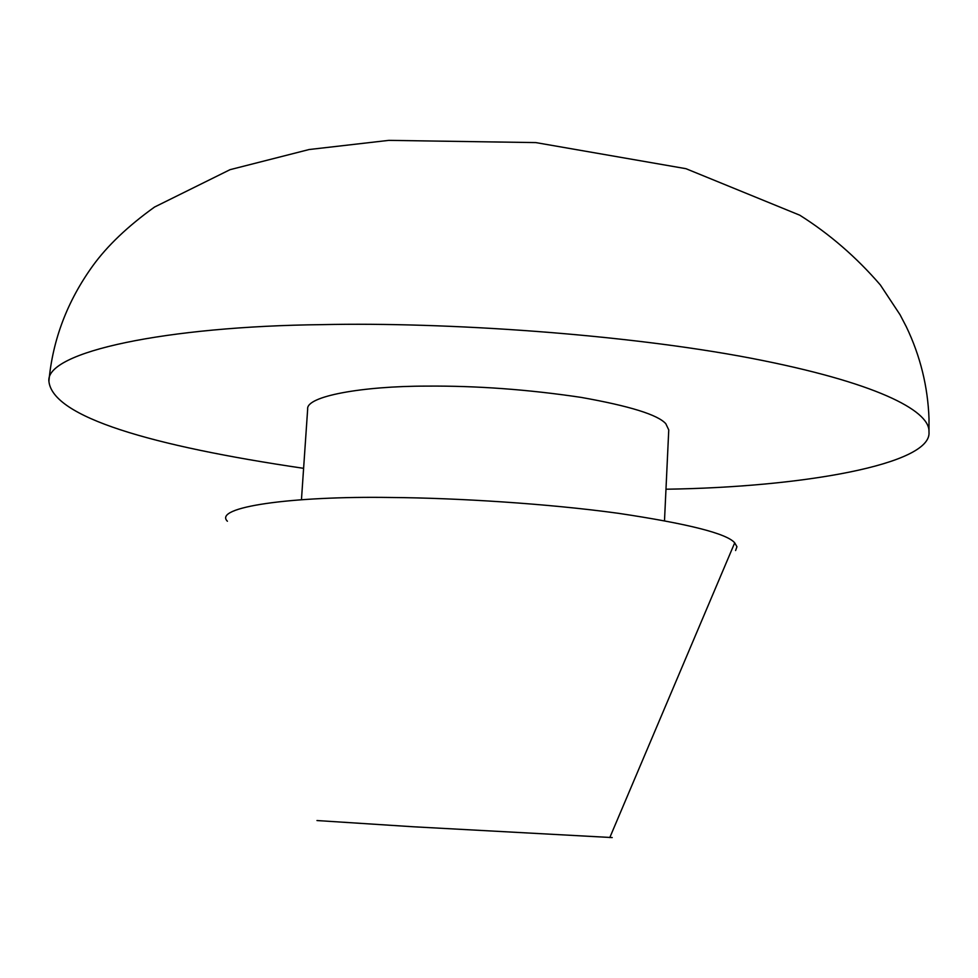 <?xml version="1.0" encoding="UTF-8"?>
<svg xmlns="http://www.w3.org/2000/svg" width="978" height="978" viewBox="0 0 978 978"><rect width="100%" height="100%" fill="white"/><g stroke="black" fill="none" stroke-linecap="round" stroke-linejoin="round"><path stroke-width="1.47" d="M664.502 520.651L668.756 429.904L665.81 423.731C657.95 414.806 629.698 406.017 581.03 397.374C527.875 389.464 476.494 385.711 426.873 386.114C362.166 386.078 305.869 396.249 307.667 409.085L301.456 499.709M612.216 837.571L413.633 826.789L316.97 820.542M735.59 550.541L736.947 546.739L734.71 542.839C727.033 533.609 688.255 523.768 618.365 513.303C548.267 503.67 457.227 497.973 391.457 497.496C290.821 495.883 212.715 507.203 227.409 521.237M665.969 489.22C801.911 487.276 932.156 464.452 928.99 432.031L928.966 430.65C928.403 410.344 876.545 382.349 750.676 358.156C624.918 334.134 446.005 321.933 322.3 324.635C166.187 326.261 45.318 351.921 48.9 381.286C52.58 417.068 151.187 445.895 303.608 468.328M609.795 837.584L734.71 542.839M48.9 381.286C52.714 339.611 67.335 301.126 92.788 265.833C107.311 245.759 127.91 226.162 154.548 207.043L230.05 169.671L309.134 149.524L388.816 140.367L535.822 142.592L685.933 168.681L799.772 215.197C829.588 234.011 856.459 257.263 880.359 284.965L900.053 314.745L906.349 326.835C920.359 356.114 927.914 386.848 929.014 419.024L928.99 432.031"/></g></svg>
